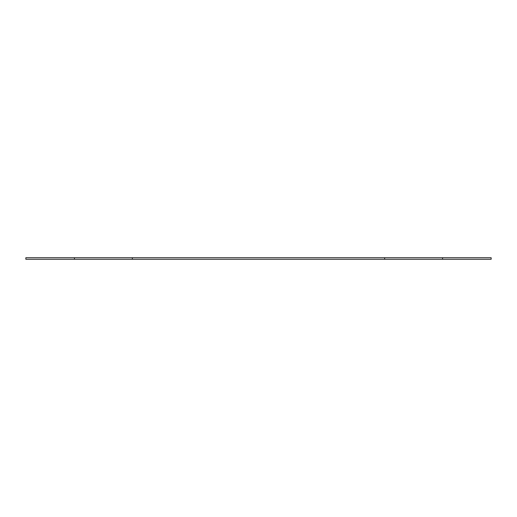 <?xml version="1.0" encoding="UTF-8"?>
<svg xmlns="http://www.w3.org/2000/svg" width="517" height="517" viewBox="0 0 517 517"><rect width="100%" height="100%" fill="white"/><g stroke="black" fill="none" stroke-linecap="round" stroke-linejoin="round"><path stroke-width="0.78" d="M442.552 257.724L442.552 259.275L491.15 259.275L491.15 257.724L132.352 257.724L132.352 259.275L384.648 259.275L384.648 257.724M442.552 259.275L384.648 259.275M132.352 257.724L74.448 257.724L74.448 259.275L132.352 259.275M74.448 257.724L25.85 257.724L25.85 259.275L74.448 259.275"/></g></svg>
